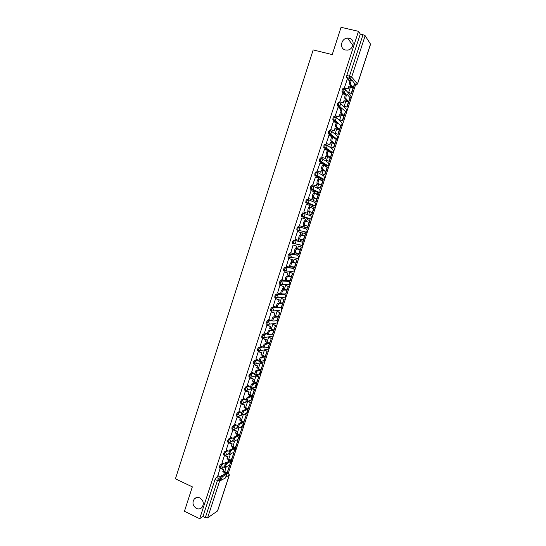 <?xml version="1.0" encoding="UTF-8"?>
<svg xmlns="http://www.w3.org/2000/svg" width="546" height="546" viewBox="0 0 546 546"><rect width="100%" height="100%" fill="white"/><g stroke="black" fill="none" stroke-linecap="round" stroke-linejoin="round"><path stroke-width="0.82" d="M199.843 497.918C203.576 500.58 204.279 503.774 201.945 507.5C200.368 509.036 198.526 509.357 196.417 508.456C192.67 505.746 192.001 502.538 194.396 498.826C195.959 497.345 197.775 497.044 199.843 497.918M349.242 38.22C355.453 39.346 353.767 49.754 347.324 50.116L345.413 49.993C339.114 48.799 341.045 38.213 347.597 38.084L349.242 38.22M222.911 463.22L220.468 464.557L219.233 466.584L219.349 467.867M227.15 450.416L224.659 451.692L223.43 453.699L223.553 455.009M231.408 437.578L228.87 438.786L227.648 440.772L227.771 442.11M235.688 424.699L233.094 425.846L231.879 427.805L232.009 429.17M239.994 411.786L237.333 412.858L236.125 414.796L236.241 416.188M244.321 398.833L241.578 399.829L240.376 401.747L240.52 403.166M248.676 385.845L245.843 386.759L244.649 388.65L244.799 390.097M253.064 372.816L250.123 373.648L248.935 375.512L249.092 376.993M257.487 359.759L254.416 360.49L253.235 362.332L253.399 363.848M261.957 346.662L258.715 347.297L257.541 349.112L257.726 350.662M266.489 333.545L263.035 334.056L261.868 335.851L261.705 337.291L262.066 337.428M271.082 320.393L267.369 320.768L266.209 322.543L266.038 324.017L266.428 324.16M275.778 307.234L271.717 307.446L270.563 309.186L270.393 310.694L271.355 311.145M280.624 294.076L276.078 294.076L274.931 295.796L274.761 297.338L275.737 297.788M288.418 281.108L280.453 280.658L279.313 282.357L279.142 283.934L280.132 284.391M292.663 268.066L284.848 267.199L283.715 268.871L283.538 270.482L284.541 270.946M296.928 254.982L289.25 253.699L288.124 255.344L287.947 256.995L288.964 257.459M301.201 241.858L293.666 240.151L292.554 241.776L292.369 243.461L293.407 243.925M298.102 226.563L296.99 228.153L296.806 229.88L297.877 230.351L297.904 228.453L299.017 226.863L306.361 228.979L298.102 226.563L299.017 226.863L300.102 229.156L299.269 230.194L297.877 230.351M303.467 213.22L302.552 212.926L301.447 214.496L301.412 216.428L302.32 216.721L302.368 214.79L303.467 213.22L304.559 215.506L303.678 216.585L302.32 216.721L309.575 219.158L310.892 219.021L311.746 217.984L310.681 215.766L303.556 213.254M307.903 199.522L307.016 199.242L305.917 200.785L305.869 202.757L306.784 203.051L306.838 201.078L307.93 199.536L309.029 201.822L308.101 202.921L306.784 203.051L313.909 205.917L315.185 205.801L316.086 204.73L315.022 202.518L308.217 199.652M312.36 185.79L311.493 185.517L310.408 187.032L310.34 189.046L311.261 189.325L311.329 187.319L312.414 185.804L313.513 188.083L312.537 189.223L311.261 189.325L318.257 192.636L319.492 192.533L320.441 191.434L319.369 189.223L312.878 186.036M316.837 172.004L315.984 171.751L314.905 173.239L314.83 175.286L315.752 175.566L315.834 173.519L316.912 172.024L318.018 174.304L316.98 175.471L315.752 175.566L322.618 179.313L323.805 179.231L324.809 178.098L323.737 175.894L317.547 172.386M321.328 158.176L320.488 157.93L319.417 159.391L319.335 161.48L320.263 161.752L320.352 159.664L321.417 158.204L322.529 160.476L321.43 161.677L320.263 161.752L326.993 165.95L328.126 165.882L329.19 164.715L328.112 162.51L322.201 158.709M325.832 144.301L325.013 144.069L323.949 145.502L323.853 147.625L324.781 147.898L324.884 145.768L325.948 144.335L327.061 146.601L325.894 147.843L324.781 147.898L331.381 152.539L332.459 152.484L333.592 151.29L332.507 149.092L326.856 144.99M330.35 130.385L329.552 130.16L328.494 131.566L328.385 133.729L329.32 133.995L329.429 131.832L330.487 130.419L331.606 132.685L330.371 133.954L329.32 133.995L335.783 139.087L336.8 139.053L338.001 137.824L336.916 135.626L331.497 131.238M334.882 116.414L334.104 116.202L333.053 117.581L332.848 119.656L333.872 120.045L333.995 117.84L335.039 116.462L336.165 118.721L334.855 120.024L333.872 120.045L337.503 123.225M339.435 102.402L338.67 102.198L337.633 103.556L337.421 105.671L338.438 106.047L338.575 103.808L339.612 102.45L340.738 104.709L339.353 106.04L338.438 106.047L341.079 108.606L337.872 107.746M344 88.343L343.257 88.152L342.219 89.476L342.008 91.646L343.024 92.008L343.168 89.721L344.198 88.397L345.331 90.65L343.857 92.015L343.024 92.008L345.406 94.547M228.474 472.816L356.306 82.542M229.375 475.013L217.615 510.892L207.589 517.895L205.33 517.649L202.955 516.496L215.042 479.429L216.284 477.375L218.693 475.975M225.205 472.201L225.573 471.99M184.446 511.274L199.686 518.7L358.483 31.334L341.066 27.3L332.227 54.593L313.172 49.925L175.416 478.842L192.342 486.855L184.446 511.274M202.955 516.496L199.686 518.7M348.853 80.214L346.669 77.675L349.344 78.351L349.508 76.031L363.008 34.698L365.151 35.715L370.57 44.206L357.514 84.05M363.008 34.698L360.292 34.07L358.483 31.334M347.079 79.764L344.383 87.797L344.738 88.077M350.327 87.38L348.655 92.486L348.983 92.779M342.513 93.789L339.817 101.795L340.178 102.054M345.748 101.392L344.185 106.156L344.519 106.429M337.96 107.767L335.264 115.745L335.626 115.984M341.175 115.356L339.728 119.779L340.069 120.031M333.422 121.703L330.726 129.648L331.101 129.866M336.623 129.272L335.285 133.361L335.633 133.593M328.91 135.592L326.208 143.502L326.583 143.7M332.091 143.141L330.862 146.901L331.217 147.106M324.413 149.433L321.696 157.316L322.079 157.494M327.566 156.968L326.447 160.394L326.808 160.579M319.949 163.24L317.206 171.082L317.595 171.239M323.061 170.748L322.051 173.846L322.42 174.01M315.513 177L312.728 184.801L313.124 184.937M318.571 184.487L317.663 187.258L318.038 187.394M316.161 193.079L315.813 192.915L315.54 193.741M311.145 190.738L308.265 198.478L308.667 198.594M314.093 198.171L313.295 200.621L313.677 200.737M311.814 206.429L311.438 206.292M311.821 206.408L311.445 206.265L310.995 207.651M306.763 204.422L306.374 204.279M306.77 204.402L306.381 204.252L303.815 212.107L304.224 212.203M309.63 211.821L308.934 213.943L309.323 214.032M307.459 219.731L307.098 219.567L306.463 221.499L308.135 222.045L305.862 221.321C304.873 222.01 304.381 223.28 304.381 225.129L307.978 226.351L309.268 222.413L305.03 221.034L305.658 219.117L305.323 219.007L304.695 220.925L306.477 221.512M307.473 219.69L307.098 219.567M302.32 218.031L301.938 217.861L299.385 225.696L299.781 225.812L299.385 225.682M302.334 217.99L301.938 217.861M305.153 225.505L304.593 227.225L304.975 227.334L304.6 227.211M303.132 232.971L302.757 232.828L302.027 235.067M297.898 231.579L297.509 231.429L294.963 239.237L298.355 240.322L298.867 238.766M300.641 239.305L300.266 240.458L302.832 241.264L303.269 239.926M298.812 246.171L298.437 246.048L297.604 248.594M293.489 245.086L293.1 244.949L290.841 252.778M296.144 253.064L296.28 253.713M294.512 259.323L294.13 259.22L293.195 262.073M289.1 258.545L288.697 258.429L286.37 266.209M290.226 272.434L289.83 272.358L288.8 275.505M284.719 271.956L284.316 271.867L281.954 279.607M285.947 285.51L285.551 285.449L284.425 288.902M280.357 285.333L279.948 285.258L277.566 292.963M281.688 298.539L281.286 298.505L280.057 302.245M276.003 298.655L275.587 298.601L273.198 306.279M277.436 311.527L277.027 311.513L275.71 315.554M271.669 311.943L271.246 311.909L268.85 319.553M273.205 324.474L272.788 324.481L271.369 328.815M267.349 325.184L266.919 325.17L264.523 332.787M268.98 337.38L268.557 337.408L267.049 342.035M263.042 338.384L262.606 338.384L260.21 345.98M264.776 350.245L264.346 350.293L262.735 355.207M258.743 351.542L258.306 351.563L255.91 359.125M260.579 363.07L260.142 363.145L258.442 368.345M254.463 364.653L254.02 364.694L251.624 372.236M256.395 375.853L255.958 375.948L254.163 381.436M250.198 377.723L249.747 377.784L247.358 385.299M245.946 390.759L245.488 390.834L243.1 398.321M241.707 403.747L241.25 403.842L238.861 411.302M237.38 416.653L234.637 424.242M233.06 429.613L230.426 437.141M232.951 440.909L228.597 442.615L226.221 450M224.474 455.419L222.038 462.817M276.877 307.18L277.348 307.152M281.163 294.076L285.06 294.43M309.575 219.158L301.412 216.428M313.909 205.917L305.869 202.757M317.403 192.376L310.34 189.046M321.778 179.061L314.83 175.286M326.174 165.704L319.335 161.48M330.576 152.307L323.853 147.625M332.964 137.326L332.507 136.971M331.791 136.404L328.385 133.729M335.913 122.386L332.937 119.786M340.151 108.361L337.496 105.794M344.471 94.301L342.076 91.755M219.083 467.745L220.195 468.256L217.868 475.593M226.146 467.096L224.761 471.614M300.068 245.215L300.477 244.949M304.368 232.064L304.852 231.722M308.743 218.878L309.227 218.461M313.172 205.624L313.602 205.16M317.581 192.322L317.99 191.823M321.99 178.972L322.386 178.446M326.406 165.581L326.788 165.042M330.835 152.15L331.197 151.597M335.264 138.677L335.619 138.111M360.292 34.07L346.826 75.355L346.669 77.675M252.232 395.83L254.231 389.728L251.781 388.711L249.897 394.485M247.591 401.535L245.639 407.493M243.304 414.639L241.4 420.461M238.991 427.818L237.176 433.381M234.698 440.95L232.958 446.266M230.419 454.047L228.76 459.111M344.396 87.749L348.198 88.971L348.566 86.684L352.231 87.285L349.433 83.92C349.406 81.709 349.877 80.371 350.86 79.907M353.398 87.619L354.716 83.593L351.999 80.201C351.023 80.665 350.546 82.002 350.573 84.214L353.385 87.66L348.839 86.998M347.918 88.664L348.566 86.684M347.01 79.743L350.061 80.521M348.662 92.472L351.583 93.462L354.074 85.565M351.583 93.462L348.914 92.765M351.317 93.161L353.071 87.804M348.198 88.971L344.608 88.043M339.83 101.747L343.618 102.969L343.98 100.703L347.625 101.365L344.751 98.219C344.717 96.041 345.195 94.717 346.178 94.233M348.785 101.699L350.102 97.686L347.317 94.526C346.335 95.011 345.864 96.342 345.884 98.519L348.771 101.74L344.267 100.996M343.338 102.682L343.98 100.703M342.438 93.769L345.543 94.581M344.192 106.142L347.113 107.125L349.59 99.256M347.113 107.125L344.437 106.409M346.84 106.845L348.471 101.856M343.618 102.969L340.042 102.013M335.278 115.697L339.059 116.919L339.414 114.68L343.031 115.397L340.083 112.462C340.056 110.333 340.533 109.009 341.516 108.504M344.192 115.738L345.502 111.732L342.649 108.811C341.666 109.316 341.189 110.64 341.216 112.769L344.178 115.772L339.701 114.953M338.773 116.653L339.414 114.68M339.735 119.765L342.649 120.741L345.12 112.906M342.649 120.741L339.981 120.011M342.369 120.482L343.884 115.868M339.059 116.919L335.483 115.943M330.74 129.6L334.521 130.822L334.862 128.61L338.459 129.382L335.428 126.665C335.401 124.57 335.879 123.259 336.868 122.727M339.612 129.723L340.922 125.723L337.994 123.041C337.012 123.573 336.534 124.884 336.554 126.979L339.605 129.757L335.155 128.863M334.22 130.576L334.862 128.61M336.8 122.686L333.326 121.676M335.292 133.34L338.206 134.316L340.663 126.508M338.206 134.316L335.531 133.565M337.919 134.077L339.312 129.825M334.521 130.822L330.937 129.818M326.221 143.462L329.989 144.676L330.323 142.499L333.893 143.318L330.787 140.82C330.767 138.766 331.245 137.456 332.234 136.903L333.217 137.183M335.046 143.666L336.356 139.674L333.36 137.223C332.377 137.776 331.893 139.087 331.913 141.141L335.039 143.694L330.623 142.724M329.682 144.451L330.323 142.499M332.166 136.869L332.569 136.78M328.794 135.558L332.268 136.541M330.869 146.874L333.777 147.843L336.227 140.069M333.777 147.843L331.094 147.072M333.483 147.632L334.759 143.741M329.989 144.676L326.406 143.653M321.71 157.268L325.477 158.49L326.112 156.545L325.798 156.333L329.347 157.214L326.167 154.928C326.146 152.907 326.631 151.611 327.614 151.03L328.617 151.324M326.453 160.367L329.361 161.329L331.879 153.644L328.74 151.358C327.75 151.938 327.266 153.235 327.286 155.255L330.494 157.582L326.112 156.545M325.163 158.285L325.798 156.333M327.545 151.003L327.743 150.396L328.05 150.614M324.283 149.399L327.743 150.396M329.361 161.329L326.658 160.538M329.061 161.138L330.221 157.61M325.477 158.49L321.874 157.432M317.219 171.035L320.973 172.256L321.294 170.127L324.815 171.055L321.56 168.987C321.539 167.001 322.024 165.711 323.014 165.117L324.037 165.418M325.962 171.41L327.266 167.438L324.133 165.445C323.143 166.045 322.659 167.335 322.672 169.321L325.962 171.43L321.608 170.318M320.659 172.072L321.294 170.127M322.939 165.09L323.225 164.209L323.539 164.407M319.779 163.186L323.225 164.209M322.058 173.819L324.959 174.775L327.47 167.11L327.061 167.253M324.959 174.775L322.229 173.949M324.658 174.597L325.696 171.43M325.928 166.557L327.17 166.926M320.973 172.256L317.349 171.164M312.742 184.76L316.489 185.974L317.124 184.043L316.803 183.879L320.304 184.855L316.967 183.006C316.953 181.054 317.438 179.77 318.427 179.149L319.471 179.463M321.444 185.217L322.741 181.252L319.54 179.484C318.55 180.105 318.065 181.395 318.079 183.34L321.444 185.23L317.124 184.043M316.168 185.811L316.803 183.879M318.352 179.122L318.728 177.976L319.048 178.153L318.441 180.023M315.295 176.938L318.728 177.976M317.676 187.223L320.57 188.172L323.075 180.535L322.529 181.095M320.57 188.172L317.779 187.312M320.263 188.015L321.185 185.21M320.174 179.579L322.768 180.364M316.489 185.974L312.803 184.841M308.278 198.437L312.025 199.645L312.653 197.72L312.326 197.577L315.8 198.607L312.394 196.97C312.38 195.059 312.865 193.775 313.861 193.134L314.919 193.461M316.939 198.976L318.236 195.018L314.967 193.475C313.977 194.123 313.486 195.4 313.5 197.318L316.939 198.983L312.653 197.72M311.691 199.508L312.326 197.577M313.779 193.113L314.243 191.701L314.571 191.851L313.957 193.734M310.824 190.636L314.243 191.701M313.308 200.58L316.202 201.529L318.693 193.912L318.011 194.888M316.202 201.529L313.295 200.614M315.881 201.392L316.687 198.942M315.8 192.963L318.379 193.769M312.025 199.645L308.265 198.471M307.992 211.084L307.828 210.893C307.821 209.009 308.313 207.739 309.302 207.07L310.387 207.419C309.418 208.087 308.927 209.364 308.934 211.247L312.449 212.687L309.097 211.439M303.829 212.066L307.569 213.281L308.197 211.357M307.234 213.158L307.862 211.234M309.227 207.057L309.773 205.378L310.108 205.508L309.486 207.412M306.367 204.293L309.773 205.378M308.947 213.902L311.841 214.844L314.325 207.255L314.005 207.125L313.513 208.633M311.841 214.844L308.947 213.916M311.52 214.728L312.21 212.626M311.432 206.306L314.005 207.125M307.569 213.281L303.829 212.073M310.408 207.425L313.745 208.736L312.449 212.687M304.552 225.321L303.283 224.768C303.276 222.918 303.767 221.649 304.764 220.966M299.399 225.648L303.126 226.863L303.753 224.959M302.784 226.761L303.385 224.925M301.924 217.902L305.323 219.007M304.607 227.177L307.494 228.112L309.971 220.55L309.029 222.338M307.166 228.016L307.739 226.283M307.084 219.608L309.65 220.441M305.862 221.321L309.268 222.413M300 239.155L298.751 238.595C298.751 236.78 299.242 235.517 300.239 234.814L301.331 235.176C300.341 235.886 299.843 237.148 299.85 238.964L303.521 239.967L304.805 236.049L300.6 234.596L301.228 232.685L297.502 231.449M298.355 240.322L298.703 240.404L299.242 238.759M300.6 234.596L303.672 235.674L300.239 234.814M300.259 234.507L300.88 232.596L301.228 232.685M297.495 231.47L300.88 232.596M302.832 241.264L303.166 241.346L305.63 233.804L302.757 232.849M304.572 235.947L305.63 233.804M302.75 232.869L305.303 233.715M301.331 235.176L304.805 236.043M295.468 252.935L294.239 252.382C294.233 250.6 294.731 249.338 295.727 248.607L296.819 248.983C295.823 249.713 295.331 250.969 295.331 252.757L299.078 253.542L300.355 249.638L296.185 248.109L296.806 246.205L293.1 244.949M290.574 252.689L294.294 253.904L294.731 252.552M293.939 253.842L294.355 252.552M296.185 248.109L299.222 249.263L295.727 248.607M295.83 248.041L296.806 246.205M293.086 244.997L296.458 246.137M295.966 253.603L298.846 254.532L301.31 247.01L298.478 246.055M300.136 249.508L301.31 247.01M298.505 254.47L298.819 253.528M298.423 246.082L300.976 246.942M296.819 248.983L300.355 249.631M290.95 266.673L289.735 266.12C289.735 264.366 290.233 263.117 291.236 262.367L292.322 262.742C291.325 263.493 290.827 264.749 290.827 266.503L294.649 267.069L295.918 263.186L291.782 261.582L292.403 259.684L288.82 258.449M286.186 266.141L289.892 267.356L290.24 266.298M289.537 267.315L289.865 266.298M291.782 261.582L294.792 262.803L291.236 262.367M291.421 261.534L292.042 259.63L292.403 259.684M288.684 258.476L292.042 259.63M291.762 266.782L294.547 267.676L296.997 260.183L294.287 259.248M295.707 263.029L296.997 260.183M294.198 267.636L294.383 267.083M294.117 259.254L296.655 260.128M292.322 262.742L295.925 263.172M286.445 280.364L285.251 279.818C285.258 278.091 285.756 276.842 286.752 276.071L287.838 276.453C286.841 277.231 286.343 278.48 286.336 280.207L290.233 280.555L291.496 276.685L287.394 275.007L288.008 273.116L284.5 271.881M281.804 279.552L285.149 280.74L285.763 280.002M285.149 280.74L285.428 279.88M287.394 275.007L290.376 276.303L286.752 276.071M287.032 274.979L288.008 273.116M284.302 271.908L287.646 273.089M289.346 280.562L290.254 280.774L292.697 273.307L290.056 272.379M291.298 276.501L292.697 273.307M289.824 272.386L292.349 273.28M287.838 276.453L291.503 276.672M281.954 294.014L280.78 293.468C280.787 291.776 281.292 290.527 282.289 289.735L283.367 290.124C282.371 290.922 281.866 292.165 281.859 293.864L285.831 293.994L287.094 290.144L283.019 288.39L283.633 286.507L280.173 285.265M277.443 292.915L280.774 294.13L281.299 293.659M280.774 294.13L280.965 293.536M283.019 288.39L285.974 289.755L282.289 289.735M282.651 288.384L283.633 286.507M279.934 285.299L283.265 286.5M285.879 293.837L288.418 286.391L285.817 285.462M286.896 289.933L288.418 286.391M285.544 285.476L288.063 286.377M283.367 290.124L287.1 290.124M276.556 307.275L276.324 307.077C276.331 305.405 276.836 304.17 277.839 303.351L278.917 303.747C277.914 304.566 277.409 305.808 277.402 307.473L281.443 307.391L282.698 303.556M273.096 306.245L276.849 307.268M278.917 303.747L282.712 303.528L278.658 301.733L281.586 303.166L277.839 303.351M278.283 301.747L279.272 299.856L275.846 298.601M275.573 298.648L278.897 299.863M281.62 306.859L284.145 299.433L281.579 298.498M282.514 303.323L284.145 299.433M281.279 298.525L283.784 299.44M278.658 301.733L279.272 299.856M272.126 320.83L271.888 320.639C271.894 318.994 272.399 317.758 273.403 316.926L274.474 317.328C273.478 318.161 272.966 319.403 272.959 321.041L277.075 320.741L278.324 316.926M268.762 319.519L271.915 320.714M274.474 317.328L278.33 316.898L274.31 315.028L277.211 316.53L273.403 316.926M273.928 315.062L274.925 313.158L271.526 311.889M271.232 311.95L274.542 313.186M277.368 319.847L279.886 312.435L277.348 311.493M278.146 316.666L279.886 312.435M277.02 311.534L279.525 312.462M274.31 315.028L274.925 313.158M267.711 334.343L267.458 334.159C267.472 332.541 267.977 331.306 268.98 330.453L270.052 330.862C269.048 331.715 268.543 332.951 268.523 334.568L272.713 334.05L273.962 330.255M264.441 332.76L267.41 333.899M270.052 330.862L273.969 330.214L271.71 328.945L269.594 328.337L272.85 329.852L268.98 330.453M269.594 328.337L270.591 326.419L267.212 325.136M266.905 325.211L270.202 326.467M273.13 332.787L275.641 325.396L273.123 324.44M273.792 329.968L275.641 325.396M272.782 324.495L275.273 325.443M269.977 328.282L270.591 326.419M263.308 347.816L263.049 347.631C263.063 346.041 263.575 344.813 264.578 343.932L265.643 344.349C264.639 345.229 264.127 346.457 264.107 348.048L268.373 347.317L269.608 343.536M260.142 345.952L263.008 347.072M265.643 344.349L269.622 343.495L267.383 342.165L265.267 341.564L268.509 343.134L264.578 343.932M265.267 341.564L266.271 339.632L262.913 338.336M262.592 338.431L265.882 339.701M268.905 345.686L271.417 338.315L268.912 337.353M269.451 343.229L271.417 338.315M268.557 337.421L271.041 338.377M265.663 341.496L266.271 339.632M258.92 361.24L260.183 357.371L261.247 357.794L259.978 361.664L264.046 360.537L265.274 356.777M255.849 359.104L258.654 360.223M261.247 357.794L265.288 356.729L263.076 355.344L260.961 354.75L264.175 356.367L260.183 357.371M260.961 354.75L261.964 352.812L258.627 351.494M258.292 351.604L261.568 352.893M264.694 358.551L267.199 351.194L264.708 350.218M265.124 356.442L267.199 351.194M264.339 350.307L266.817 351.276M261.357 354.661L261.964 352.812M254.545 374.624L255.808 370.768L256.866 371.191L255.603 375.047L259.725 373.723L260.954 369.97M251.57 372.208L254.334 373.334M256.866 371.191L260.974 369.922L257.07 367.792L259.855 369.56L255.808 370.768M256.668 367.895L257.671 365.943L254.354 364.612M254.006 364.735L257.268 366.045M260.497 371.369L262.995 364.032L260.524 363.049M260.817 369.615L262.995 364.032M260.142 363.151L262.606 364.134M257.07 367.792L257.671 365.943M250.191 387.96L251.447 384.118L252.498 384.548L251.242 388.39L255.426 386.855L256.647 383.128M247.304 385.278L250.048 386.411M252.498 384.548L256.668 383.074L254.497 381.572L252.382 380.999L255.555 382.712L251.447 384.118M252.382 380.999L253.392 379.033L250.095 377.682M249.734 377.825L252.989 379.156M256.313 384.152L258.804 376.829L256.347 375.832M256.518 382.739L258.804 376.829M255.958 375.948L258.415 376.952M248.949 377.027L249.379 375.696M252.791 380.876L253.392 379.033M245.843 401.255L247.099 397.42L248.143 397.863L246.894 401.692L251.14 399.952L252.354 396.239M243.052 398.3L245.789 399.447M248.143 397.863L252.375 396.178L250.225 394.622L248.116 394.062L251.262 395.823L247.099 397.42M248.116 394.062L249.126 392.076L245.843 390.718M245.475 390.875L248.717 392.219M252.143 396.887L254.627 389.591L252.184 388.581M254.231 389.728L254.627 389.591M244.676 390.131L245.093 388.834M248.532 393.919L249.126 392.076M241.516 414.503L241.202 414.353L242.765 410.688L243.803 411.131L242.247 414.796L242.56 414.946L246.867 413.008L248.075 409.309M238.82 411.288L241.557 412.455M243.803 411.131L248.096 409.247L245.973 407.63L243.857 407.077L246.99 408.886L242.765 410.688M243.857 407.077L244.881 405.084L241.612 403.706M241.236 403.883L244.458 405.248M247.986 409.589L250.464 402.306L248.137 401.33M247.959 408.872L250.464 402.306M247.734 401.481L250.061 402.463M240.438 403.112L240.82 401.931M244.28 406.913L244.881 405.084M237.196 427.709L236.875 427.566L238.445 423.908L239.482 424.351L237.92 428.016L238.24 428.16L242.356 426.283L243.809 422.331M234.596 424.228L237.346 425.423M239.482 424.351L243.837 422.27L241.735 420.597L239.619 420.058L242.724 421.908L238.445 423.908M239.619 420.058L240.643 418.052L237.401 416.659M237.005 416.851L240.22 418.229M243.837 422.249L246.314 414.987L244.417 414.175M243.707 421.874L246.314 414.987M244.007 414.346L245.905 415.158M240.042 419.874L240.643 418.052M232.883 440.881L232.569 440.738L234.138 437.08L235.169 437.537L233.599 441.195L233.934 441.332L238.104 439.271L239.564 435.319M234.036 437.141L234.493 436.855M230.385 437.128L233.162 438.349M235.169 437.537L239.585 435.251L237.503 433.524L235.394 432.992L238.479 434.889L234.138 437.08M235.394 432.992L236.418 430.971L233.456 429.675M232.787 429.77L235.988 431.169M239.53 434.957L242.171 427.62L240.766 427.013M239.462 434.841L242.171 427.62M240.349 427.197L241.762 427.811M235.824 432.794L236.418 430.971M228.583 454.006L229.846 450.211L230.876 450.675L229.3 454.333L229.641 454.456L233.865 452.218L235.326 448.259M229.743 450.279L229.968 449.597L230.542 449.856M226.187 449.986L228.999 451.249M230.876 450.675L235.346 448.184L233.292 446.41L231.176 445.884L234.241 447.829L229.846 450.211M231.176 445.884L232.207 443.857L229.422 442.615M228.583 442.656L231.77 444.069M235.012 447.488L235.701 447.392L238.049 440.219L237.06 439.789M235.278 447.611L238.049 440.219M236.643 439.994L237.633 440.431M231.613 445.666L232.207 443.857M224.29 467.096L225.566 463.301L226.597 463.772L225.013 467.424L229.641 465.124L231.101 461.165M225.914 463.11L226.085 462.585M225.464 463.37L225.771 462.442L226.515 462.783M222.004 462.803L224.863 464.107M226.597 463.772L231.122 461.083L229.088 459.254L226.979 458.742L230.023 460.728L225.566 463.301M226.979 458.742L228.01 456.695L225.361 455.5M224.392 455.494L227.573 456.927M228.767 459.077L231.17 460.162L231.6 459.93L233.934 452.784L233.326 452.504M231.17 460.162L233.934 452.784M232.903 452.73L233.517 453.003M227.423 458.503L228.01 456.695M220.011 480.139L221.301 476.351L222.324 476.829L220.741 480.48L225.43 477.989L226.89 474.024M221.656 476.146L221.901 475.389M221.198 476.426L221.587 475.238L222.488 475.655M217.834 475.58L220.755 476.931M222.324 476.829L226.918 473.942L224.904 472.058L223.239 471.294L222.795 471.553L225.819 473.587L221.301 476.351M222.795 471.553L223.826 469.492L221.287 468.332M220.215 468.297L223.382 469.744M224.679 471.58L227.075 472.679L227.505 472.427L229.552 465.172M227.075 472.679L229.839 465.301M223.239 471.294L223.826 469.492M220.618 468.359L221.956 467.936L219.936 468.14L221.321 464.946L223.764 463.602M220.468 464.557L221.321 464.946L222.331 467.301L221.956 467.936L223.956 466.816M224.406 455.398L224.29 454.088L225.518 452.074L228.003 450.798M224.659 451.692L225.518 452.074L226.535 454.429L226.146 455.084L224.699 455.473M228.631 442.492L228.508 441.154L229.73 439.168L232.262 437.953M228.87 438.786L229.73 439.168L230.753 441.516L230.344 442.185L227.498 441.987M232.869 429.545L232.739 428.18L233.954 426.221L236.548 425.075M233.094 425.846L233.954 426.221L234.985 428.562L234.562 429.252L232.889 429.552M237.121 416.557L236.991 415.165L238.192 413.226L240.854 412.155M237.333 412.858L238.192 413.226L239.223 415.574L238.786 416.277L237.107 416.564M241.387 403.528L241.25 402.109L242.451 400.198L245.181 399.194M241.578 399.829L242.451 400.198L243.482 402.532L243.025 403.255L241.359 403.542M245.666 390.458L245.523 389.011L246.717 387.121L249.542 386.199M245.843 386.759L246.717 387.121L247.754 389.455L247.277 390.199L245.618 390.479M249.966 377.347L249.809 375.873L250.996 374.003L253.931 373.171M250.123 373.648L250.996 374.003L252.04 376.337L251.542 377.095L249.897 377.368M254.279 364.202L254.108 362.687L255.289 360.845L258.36 360.101M254.416 360.49L255.289 360.845L256.34 363.172L255.821 363.957L254.19 364.223M258.606 351.003L258.429 349.46L259.603 347.638L262.831 347.003M258.715 347.297L259.603 347.638L260.647 349.966L260.114 350.771L258.49 351.03M262.954 337.769L262.585 337.633L262.756 336.193L263.923 334.398L267.363 333.879M263.035 334.056L263.923 334.398L264.974 336.718L264.414 337.544L262.81 337.797M275.28 323.525L266.926 324.351L267.096 322.877L268.257 321.109L271.963 320.727M267.369 320.768L268.257 321.109L269.315 323.423L268.728 324.276L266.038 324.017M279.334 310.558L271.287 311.029L271.458 309.521L272.611 307.773L277.423 307.521M271.717 307.446L272.611 307.773L273.669 310.087L273.055 310.961L270.393 310.694M284.186 297.515L275.853 297.829L275.832 296.123L276.972 294.396L284.951 294.39L285.988 296.628L285.36 297.502L285.824 295.12M276.078 294.076L276.972 294.396L278.044 296.71L277.395 297.611L274.761 297.338M288.486 284.48L280.228 284.425L280.214 282.678L281.354 280.978L289.298 281.422M280.453 280.658L281.354 280.978L282.425 283.285L281.75 284.213L279.142 283.934M292.793 271.403L284.616 270.973L284.616 269.192L285.749 267.52L293.55 268.373M284.848 267.199L285.749 267.52L286.821 269.82L286.111 270.775L283.538 270.482M297.106 258.299L296.655 258.627L298.075 258.442L290.486 257.289L289.025 257.48L289.032 255.658L290.158 254.013L297.809 255.282M289.25 253.699L290.158 254.013L291.236 256.313L290.486 257.289L287.947 256.995M301.433 245.154L300.948 245.509L302.341 245.345L294.874 243.769L293.441 243.939L293.461 242.076L294.574 240.458L302.081 242.151M293.666 240.151L294.574 240.458L295.659 242.752L294.874 243.769L292.369 243.461M216.284 477.375L218.68 478.487L220.434 477.457M226.897 473.655L228.562 472.932L229.388 474.972L225.86 477.163M227.436 472.467L228.269 472.85L229.259 475.136L217.479 511.076M220.495 480.364L219.69 480.849L207.589 517.895M354.252 85.019L355.214 85.265L354.463 84.377M350.621 79.853L349.344 78.351L350.102 78.371L351.651 80.207M365.151 35.715L351.672 76.979L357.466 83.941L370.543 44.042M288.336 281.081L289.203 281.388L290.247 283.627L289.592 284.521L290.124 282.186M292.601 268.045L293.475 268.345L294.519 270.577L293.83 271.505L294.43 269.212M296.874 254.962L297.754 255.269L298.805 257.494L298.075 258.442L298.744 256.19M301.167 241.844L302.054 242.144L303.105 244.369L302.341 245.345L303.071 243.127M317.363 192.363L318.298 192.649M321.717 179.04L322.686 179.334M326.092 165.677L327.081 165.97M330.473 152.273L331.49 152.566M336.138 117.445L341.339 122.12L342.424 124.311L341.154 125.573L342.499 123.464M340.772 103.604L345.768 108.572L346.867 110.756L345.516 112.046L346.949 109.937M345.4 89.708L350.218 94.977L351.324 97.154L349.89 98.478L351.406 96.369M340.909 125.628L334.855 120.024L332.848 119.656M305.255 232.357L306.613 232.207L307.418 231.197L306.361 228.979M281.531 308.005L281.142 310.435L281.743 309.589L281.006 307.487M277.245 320.85L276.938 323.334L277.511 322.509L277.095 320.673M271.205 336.445L272.747 336.193L273.293 335.387L272.877 333.551M267.124 349.31L268.564 349.01L269.089 348.232L268.673 346.389M263.056 362.128L264.394 361.786L264.899 361.029L264.482 359.193M258.995 374.89L260.237 374.529L260.715 373.792L260.305 371.949M254.941 387.612L256.552 386.507L256.142 384.671M250.894 400.286L252.395 399.187L251.993 397.345M247.87 409.937C248.642 410.824 248.628 411.684 247.829 412.51L246.901 412.899L248.259 411.827L247.857 409.985M242.813 425.505L244.13 424.426L243.728 422.59M238.779 438.049L240.015 436.991L239.585 435.114M234.753 450.552L235.913 449.515L235.394 447.549M230.74 463.015L231.825 461.998L231.347 460.066M355.432 85.306L357.466 83.941L355.951 85.285L354.661 83.763M346.826 75.355L351.672 76.979L350.102 78.371L346.614 77.573M215.042 479.429L217.445 480.541L218.68 478.487L219.683 479.654M205.33 517.649L217.445 480.541L219.69 480.849L219.765 480.03M350.648 84.337L349.508 84.043M350.907 85.654L350.416 87.155M354.634 83.32L353.303 87.394M345.966 98.655L344.833 98.355M346.266 99.85L345.823 101.194M350.013 97.434L348.682 101.495M341.305 112.92L340.172 112.612M341.639 113.998L341.25 115.179M345.406 111.5L344.082 115.554M336.657 127.136L335.531 126.822M337.025 128.092L336.691 129.122M340.82 125.519L339.496 129.559M332.023 141.305L330.903 140.984M332.432 142.144L332.145 143.018M336.24 139.496L334.93 143.516M327.409 155.426L326.29 155.098M327.853 156.156L327.614 156.866M331.681 153.419L330.371 157.432M322.809 169.499L321.69 169.164M323.287 170.113L323.102 170.673M327.143 167.301L325.832 171.301M318.222 183.524L317.11 183.19M318.734 184.022L318.605 184.432M322.611 181.135L321.307 185.121M313.65 197.509L312.544 197.161M318.1 194.929L316.796 198.894M313.595 208.668L312.305 212.626M309.111 222.365L307.821 226.31M304.641 236.015L303.358 239.947M300.191 249.624L298.908 253.542M293.188 262.141L293.038 262.599M295.748 263.186L294.471 267.09M288.786 275.6L288.588 276.208M291.325 276.706L290.049 280.596M284.398 289.018L284.152 289.769M286.909 290.179L285.64 294.062M280.03 302.388L279.736 303.283M282.514 303.61L281.251 307.473M275.669 315.711L275.327 316.755M278.132 316.994L276.87 320.85M271.328 328.992L270.939 330.18M273.764 330.337L272.509 334.179M266.994 342.233L266.564 343.564M269.41 343.639L268.161 347.468M262.681 355.432L262.203 356.907M265.069 356.893L263.82 360.708M258.381 368.591L257.849 370.202M260.749 370.106L259.5 373.908M254.088 381.702L253.515 383.449M256.436 383.278L255.194 387.066M249.815 394.772L249.194 396.662M252.136 396.403L250.901 400.184M245.557 407.801L244.895 409.828M247.857 409.486L246.621 413.254M241.312 420.782L240.602 422.952M243.584 422.529L242.356 426.283M237.073 433.729L236.322 436.036M239.325 435.531L238.104 439.271M232.855 446.635L232.057 449.071M235.087 448.491L233.865 452.218M228.651 459.493L227.805 462.066M230.856 461.404L229.641 465.124M224.454 472.317L223.573 475.02M226.638 474.283L225.43 477.989M342.008 91.646L343.857 92.015L345.898 94.205M337.421 105.671L339.353 106.04L342.26 108.872M328.289 133.593L330.371 133.954L336.8 139.053L338.07 136.944M323.751 147.481L325.894 147.843L332.459 152.484L333.654 150.375M319.219 161.329L321.43 161.677L328.126 165.882L329.252 163.766M314.708 175.13L316.98 175.471L323.805 179.231L324.856 177.102M310.21 188.882L312.537 189.223L319.492 192.533L320.475 190.397M305.733 202.593L308.101 202.921L315.185 205.801L316.107 203.651M301.262 216.257L303.678 216.585L310.892 219.021L311.752 216.851M296.806 229.88L306.613 232.207L307.405 230.009M261.705 337.291L264.414 337.544L272.747 336.193C273.614 335.435 273.689 334.589 272.966 333.647M257.378 350.525L260.114 350.771L268.564 349.01C269.437 348.205 269.485 347.338 268.693 346.41M253.064 363.711L255.821 363.957L264.394 361.786C265.254 360.974 265.288 360.107 264.489 359.179M248.771 376.863L251.542 377.095L260.237 374.529C261.084 373.71 261.104 372.843 260.312 371.928M244.485 389.974L247.277 390.199L256.088 387.23C256.92 386.404 256.941 385.544 256.156 384.637M240.22 403.037L243.025 403.255L251.952 399.89C252.771 399.065 252.784 398.205 252.006 397.311M235.961 416.059L238.786 416.277L242.26 414.83M231.722 429.04L234.562 429.252L237.592 427.873M223.28 454.886L226.146 455.084L228.365 453.91M242.765 425.525L243.721 425.095C244.506 424.262 244.519 423.409 243.748 422.522M238.643 438.117L239.619 437.639C240.424 436.752 240.397 435.872 239.551 434.998M234.534 450.668L235.531 450.143C236.322 449.262 236.295 448.382 235.463 447.515M230.439 463.185L231.456 462.612C232.221 461.752 232.214 460.885 231.429 460.025M227.484 472.44L228.324 472.822M347.597 38.084L352.928 45.468M194.396 498.826L196.43 497.59M349.433 83.92L350.573 84.214M344.751 98.219L345.884 98.519M340.083 112.462L341.216 112.769M335.428 126.665L336.554 126.979M330.787 140.82L331.913 141.141M326.167 154.928L327.286 155.255M331.804 153.583L330.501 157.562M321.56 168.987L322.672 169.321M316.967 183.006L318.079 183.34M312.394 196.97L313.5 197.318M307.828 210.893L308.934 211.247M303.283 224.768L304.381 225.129M298.751 238.595L299.85 238.964M294.239 252.382L295.331 252.757M289.735 266.12L290.827 266.503M285.251 279.818L286.336 280.207M280.78 293.468L281.859 293.864M276.324 307.077L277.402 307.473M271.888 320.639L272.959 321.041M267.458 334.159L268.523 334.568M263.049 347.631L264.107 348.048M258.647 361.063L259.705 361.486M254.265 374.447L255.323 374.877M249.897 387.79L250.948 388.226M245.543 401.092L246.594 401.535M241.202 414.353L242.247 414.796M236.875 427.566L237.92 428.016M232.569 440.738L233.599 441.195M228.269 453.869L229.3 454.333M223.983 466.96L225.013 467.424M219.717 480.002L220.741 480.48"/></g></svg>
